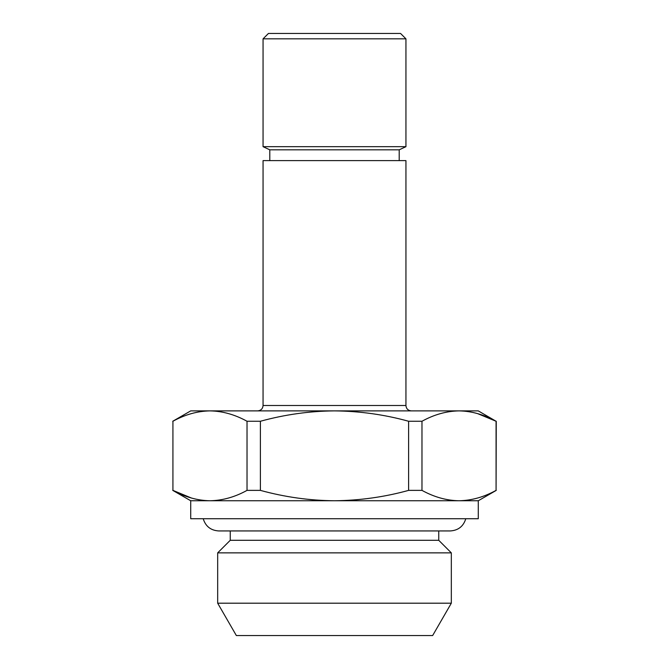 <?xml version="1.0" encoding="UTF-8"?>
<svg xmlns="http://www.w3.org/2000/svg" width="669" height="669" viewBox="0 0 669 669"><rect width="100%" height="100%" fill="white"/><g stroke="black" fill="none" stroke-linecap="round" stroke-linejoin="round"><path stroke-width="1" d="M432.651 635.55L236.349 635.55L217.676 603.195L451.324 603.195L432.651 635.55M438.747 530.943L438.747 540.293L451.324 552.87L217.676 552.87L217.676 603.195M438.747 540.293L230.253 540.293L217.676 552.87M190.715 500.755L190.715 518.726L478.285 518.726L478.285 500.755L334.5 500.755C359.797 500.496 384.499 497.042 408.608 490.377L408.608 421.261C384.499 414.596 359.797 411.134 334.5 410.883C309.496 411.092 284.793 414.554 260.392 421.261L247.028 421.261C234.869 414.563 222.518 411.101 209.982 410.883C197.397 411.117 185.045 414.571 172.928 421.261L172.928 490.377C185.087 497.075 197.439 500.537 209.982 500.755L190.715 500.755L172.744 490.377M263.059 405.498L405.941 405.498L405.941 160.61L263.059 160.61L263.059 405.498C262.766 408.742 260.969 410.54 257.665 410.883M399.201 149.823L269.799 149.823L263.059 146.678L405.941 146.678L399.201 149.823L399.201 160.61M263.059 38.844L268.445 33.45L400.555 33.45L405.941 38.844L263.059 38.844L263.059 146.678M408.608 421.261L421.972 421.261C434.089 414.571 446.44 411.117 459.018 410.883L478.285 410.883L496.072 421.261C483.913 414.563 471.561 411.101 459.018 410.883L190.715 410.883L172.744 421.261M477.549 413.601L496.072 421.261L496.072 490.377L496.256 421.261M172.928 421.261L172.928 490.377L191.451 498.037M260.392 421.261L260.392 490.377L247.028 490.377L247.028 421.261M421.972 421.261L421.972 490.377C434.131 497.075 446.482 500.537 459.018 500.755C471.603 500.521 483.955 497.067 496.072 490.377M421.972 490.377L408.608 490.377M260.392 490.377C284.793 497.084 309.496 500.546 334.5 500.755L209.982 500.755C222.56 500.521 234.911 497.067 247.028 490.377M465.791 518.726C463.416 526.369 458.232 530.442 450.245 530.943L218.755 530.943C210.768 530.442 205.584 526.369 203.209 518.726M451.324 552.87L451.324 603.195M405.941 38.844L405.941 146.678M230.253 530.943L230.253 540.293M478.285 500.755L496.256 490.377M269.799 149.823L269.799 160.61M405.941 405.498C406.234 408.742 408.031 410.54 411.335 410.883"/></g></svg>
